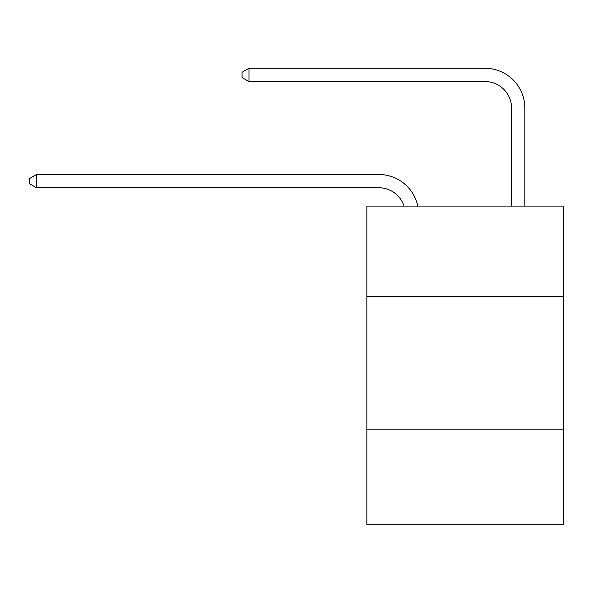 <?xml version="1.0" encoding="UTF-8"?>
<svg xmlns="http://www.w3.org/2000/svg" width="593" height="593" viewBox="0 0 593 593"><rect width="100%" height="100%" fill="white"/><g stroke="black" fill="none" stroke-linecap="round" stroke-linejoin="round"><path stroke-width="0.89" d="M563.35 296.367L563.35 206.09L366.867 206.09L366.867 296.367L563.35 296.367L563.35 524.716L366.867 524.716L366.867 296.367M563.35 429.132L366.867 429.132M404.055 206.09A26.552 26.552 -7.9 0 0 378.808 187.766L36.551 187.766L36.551 174.49L378.808 174.49A39.827 39.827 172.1 0 1 417.783 206.09M511.574 206.09L511.574 108.111A26.552 26.552 52.9 0 0 485.022 81.56L248.971 81.56L242.07 77.579L242.07 72.264L248.971 68.284L485.022 68.284A39.827 39.827 34.8 0 1 524.849 108.111L524.849 206.09M511.574 108.111A26.552 26.552 -145.2 0 0 485.022 81.56A26.552 26.552 -145.2 0 1 511.574 108.111A26.552 26.552 -145.2 0 0 485.022 81.56A26.552 26.552 -145.2 0 1 511.574 108.111A26.552 26.552 -145.2 0 0 485.022 81.56A26.552 26.552 -145.2 0 1 511.574 108.111M36.551 187.766L29.65 183.786L29.65 178.478L36.551 174.49M248.971 68.284L248.971 81.56"/></g></svg>
